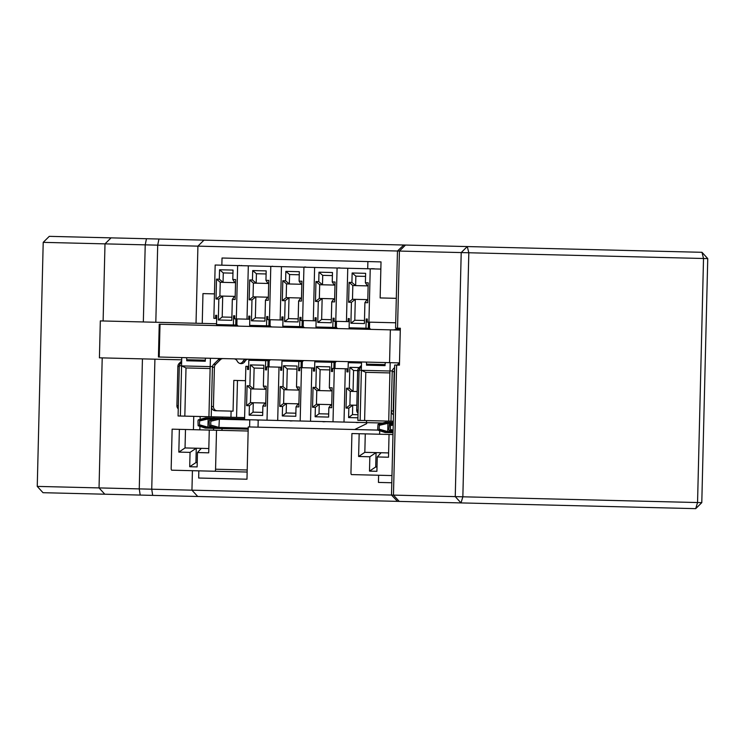 <?xml version="1.0" encoding="UTF-8"?>
<svg xmlns="http://www.w3.org/2000/svg" width="745" height="745" viewBox="0 0 745 745"><rect width="100%" height="100%" fill="white"/><g stroke="black" fill="none" stroke-linecap="round" stroke-linejoin="round"><path stroke-width="1.12" d="M104.803 494.205L99.038 487.91L37.25 486.401L43.014 492.696L152.678 495.378L695.718 508.649L701.79 502.642L697.553 502.54L695.718 508.649M216.544 323.749L100.324 320.909L99.42 357.824L102.214 357.889L99.038 487.91L455.251 496.617L461.015 502.912L462.85 496.803L697.553 502.54L703.522 258.496L707.75 258.599L701.79 502.642M37.25 486.401L43.21 242.358L461.211 252.574L467.283 246.567L701.986 252.304L707.75 258.599M140.19 495.071L139.259 488.897L142.435 358.876L102.214 357.889M142.435 358.876L181.696 359.835M43.21 242.358L49.282 236.351L467.283 246.567L468.819 252.76L462.85 496.803L455.251 496.617L461.211 252.574L703.522 258.496L701.986 252.304M399.227 501.404L393.462 495.108L396.638 365.087L399.432 365.152L400.335 328.238L395.576 328.126L397.467 251.018L403.771 245.012M378.441 482.425L391.805 482.751L378.441 482.425L378.618 475.245M379.708 430.74L379.624 434.233M246.977 479.212L198.664 478.029L246.977 479.212L248.253 426.922L377.827 430.089M198.664 478.029L198.841 470.859M199.837 429.837L199.921 426.345M200.098 419.388L200.163 416.511M396.638 365.087L394.673 365.041L391.498 495.062L397.504 501.357M214.458 293.884L202.966 293.604L202.24 323.404M221.852 265.192L222.029 258.012L381.021 261.895L367.89 261.579L367.713 268.759M396.312 298.335L380.146 297.935L381.021 261.895M400.288 330.091L159.234 324.196L158.434 357.004L399.488 362.899M285.205 360.105A2.049 1.974 91.4 0 0 283.472 361.092M284.599 361.12A2.049 1.974 -88.6 0 1 286.331 360.133M298.596 370.693L299.723 370.721L298.596 370.693L298.82 361.465L301.455 361.53A2.049 1.974 91.4 0 0 301.166 362.545L301.036 367.676M298.82 361.465L281.964 361.055L281.74 370.284L280.623 370.256L280.697 367.183L279.012 367.136L277.708 420.459L382.651 423.02M302.163 367.704L302.284 362.573A2.049 1.974 -88.6 0 1 304.314 360.571M303.187 360.543A2.049 1.974 91.4 0 0 301.455 361.53M331.423 371.494L332.549 371.522L331.423 371.494L331.646 362.266L314.79 361.856L314.567 371.085L313.449 371.057L313.524 367.983L301.483 367.685L300.179 421.009M299.723 370.721L299.797 367.648L301.483 367.685M297.022 366.037L296.51 386.953L299.322 387.028L298.838 406.919L296.026 406.844L295.793 416.278L282.308 415.952L282.541 406.519L279.738 406.453L280.222 386.562L283.026 386.627L283.538 365.711L297.022 366.037M281.74 370.284L280.623 370.256M281.815 367.201L280.697 367.183M299.248 390.101L298.549 390.082L296.51 386.953M296.026 406.844L298.214 403.827L298.913 403.837M282.308 415.952L286.192 412.972L295.867 413.205M298.214 403.827L286.415 403.539L286.192 412.972M298.549 390.082L283.947 389.728L283.612 403.464L286.415 403.539L282.541 406.519M296.948 369.11L287.263 368.877L286.76 389.793L283.026 386.627M283.947 389.728L280.222 386.562M287.263 368.877L283.538 365.711M283.612 403.464L279.738 406.453M290.103 420.757L288.958 420.729M290.094 420.962L290.82 420.776M290.811 420.981L293.232 420.832M288.93 420.729L287.747 420.702M318.031 360.906A2.049 1.974 91.4 0 0 316.299 361.893M317.426 361.921A2.049 1.974 -88.6 0 1 319.158 360.934M331.646 362.266L334.281 362.331A2.049 1.974 91.4 0 0 333.993 363.355L333.862 368.477M334.989 368.505L335.11 363.374A2.049 1.974 -88.6 0 1 337.14 361.372M336.014 361.353A2.049 1.974 91.4 0 0 334.281 362.331M361.511 363.001L348.26 362.675L348.036 371.904L346.919 371.876L346.993 368.803L334.309 368.486L333.006 421.81M332.549 371.522L332.624 368.449L334.309 368.486M311.838 367.937L310.535 421.26M329.849 366.838L329.337 387.754L332.149 387.828L331.665 407.72L328.852 407.655L328.62 417.088L315.135 416.753L315.368 407.319L312.565 407.254L313.049 387.363L315.852 387.428L316.364 366.512L329.849 366.838M314.567 371.085L313.449 371.057M314.641 368.011L313.524 367.983M332.074 390.901L331.376 390.883L329.337 387.754M328.852 407.655L331.041 404.628L331.739 404.647M315.135 416.753L319.018 413.773L328.694 414.006M331.041 404.628L319.242 404.339L319.018 413.773M331.376 390.883L316.774 390.529L316.439 404.265L319.242 404.339L315.368 407.319M329.774 369.92L320.089 369.678L319.586 390.594L315.852 387.428M316.774 390.529L313.049 387.363M320.089 369.678L316.364 366.512M316.439 404.265L312.565 407.254M322.93 421.558L321.784 421.53M322.92 421.763L323.647 421.577M323.647 421.782L326.059 421.642M321.756 421.53L320.574 421.502M351.5 361.725A2.049 1.974 91.4 0 0 349.768 362.713M350.895 362.74A2.049 1.974 -88.6 0 1 352.627 361.753M366.475 422.629L366.521 420.571M345.308 368.756L344.004 422.08M357.926 417.796L348.604 417.572L348.837 408.139L346.034 408.074L346.518 388.182L349.321 388.247L349.833 367.332L359.22 367.555M348.036 371.904L346.919 371.876M348.111 368.822L346.993 368.803M348.604 417.572L352.487 414.592L358 414.723M356.827 405.252L352.711 405.159L352.487 414.592M357.162 391.516L350.243 391.349L349.908 405.084L352.711 405.159L348.837 408.139M357.674 370.6L353.558 370.498L353.046 391.414L349.321 388.247M350.243 391.349L346.518 388.182M353.558 370.498L349.833 367.332M349.908 405.084L346.034 408.074M355.43 422.359L356.399 422.378M356.389 422.583L357.116 422.396M357.106 422.601L359.528 422.452M355.225 422.35L354.043 422.322M397.02 328.983L400.316 329.057M399.208 328.21L395.93 329.365A10.253 9.862 -88.6 0 1 392.55 329.895M371.41 329.383A2.049 1.974 -88.6 0 1 369.483 327.279L369.613 322.157M349.34 318.581L348.213 318.553L349.34 318.581L349.116 327.809L368.598 328.284A2.049 1.974 91.4 0 0 370.284 329.355M350.625 327.847A2.049 1.974 91.4 0 0 352.301 328.918M353.428 328.945A2.049 1.974 -88.6 0 1 351.742 327.875M367.322 319.018L366.195 318.99L367.322 319.018L367.238 322.101L368.924 322.138L370.228 268.815L380.844 269.075M370.228 268.815L347.757 268.265L346.453 321.589L335.781 321.328L337.085 268.004L347.757 268.265M349.265 321.654L346.453 321.589M366.195 318.99L365.972 328.219M348.213 318.553L348.138 321.626M350.914 323.237L351.426 302.321L348.613 302.247L349.098 282.355L351.91 282.429L352.143 272.996L365.627 273.322L365.395 282.755L368.207 282.821L367.713 302.721L364.91 302.647L364.398 323.563L350.914 323.237L354.788 320.257L364.473 320.49M368.486 322.129L368.356 327.251A2.049 1.974 91.4 0 0 368.598 328.284M395.707 322.79L368.924 322.138M364.91 302.647L367.099 299.62L355.3 299.332L354.788 320.257M368.123 285.903L352.823 285.531L352.487 299.267L355.3 299.332L351.426 302.321M352.143 272.996L355.868 276.162L355.635 285.596L351.91 282.429M352.823 285.531L349.098 282.355M365.553 276.395L355.868 276.162M367.434 285.884L365.395 282.755M367.099 299.62L367.788 299.639M352.487 299.267L348.613 302.247M373.04 268.684L372.314 268.871M372.1 268.656L370.787 268.833M374.158 268.712L373.245 268.889M374.8 268.926L376.449 268.973M376.57 268.973L378.209 269.01M338.258 328.573A2.049 1.974 -88.6 0 1 336.34 326.468L336.461 321.346M316.187 317.77L315.07 317.743L316.187 317.77L315.964 326.999L335.455 327.474A2.049 1.974 91.4 0 0 337.131 328.545M317.472 327.036A2.049 1.974 91.4 0 0 319.158 328.107M320.276 328.135A2.049 1.974 -88.6 0 1 318.599 327.064M337.085 268.004L314.613 267.455L313.31 320.778L302.628 320.518L303.932 267.194L314.613 267.455M316.113 320.844L313.31 320.778M333.043 318.18L334.17 318.208L333.043 318.18L332.819 327.409M315.07 317.743L314.995 320.816M334.17 318.208L334.095 321.291L335.781 321.328M317.761 322.427L318.273 301.511L315.47 301.436L315.954 281.545L318.758 281.619L318.99 272.186L332.475 272.512L332.242 281.945L335.054 282.01L334.57 301.911L331.758 301.837L331.246 322.753L317.761 322.427L321.644 319.447L331.32 319.679M335.334 321.319L335.213 326.44A2.049 1.974 91.4 0 0 335.455 327.474M331.758 301.837L333.946 298.81L322.147 298.522L321.644 319.447M334.98 285.093L319.679 284.72L319.344 298.456L322.147 298.522L318.273 301.511M318.99 272.186L322.715 275.352L322.492 284.786L318.758 281.619M319.679 284.72L315.954 281.545M332.4 275.585L322.715 275.352M334.281 285.074L332.242 281.945M333.946 298.81L334.645 298.829M319.344 298.456L315.47 301.436M339.888 267.874L339.161 268.06M338.994 267.846L337.643 268.023M341.657 268.116L343.296 268.163M343.417 268.163L345.065 268.2M305.115 327.763A2.049 1.974 -88.6 0 1 303.187 325.658L303.317 320.536M283.044 316.96L281.917 316.932L283.044 316.96L282.821 326.189L302.302 326.664A2.049 1.974 91.4 0 0 303.988 327.735M284.329 326.226A2.049 1.974 91.4 0 0 286.005 327.297M287.132 327.325A2.049 1.974 -88.6 0 1 285.447 326.254M303.932 267.194L281.461 266.645L280.157 319.968L269.485 319.707L270.789 266.384L281.461 266.645M282.97 320.033L280.157 319.968M299.9 317.37L301.027 317.398L299.9 317.37L299.676 326.599M281.917 316.932L281.843 320.005M301.027 317.398L300.943 320.48L302.628 320.518M284.618 321.617L285.13 300.701L282.318 300.626L282.802 280.735L285.614 280.809L285.847 271.376L299.332 271.702L299.099 281.135L301.911 281.2L301.418 301.101L298.615 301.027L298.102 321.942L284.618 321.617L288.492 318.637L298.177 318.869M302.191 320.508L302.07 325.63A2.049 1.974 91.4 0 0 302.302 326.664M298.615 301.027L300.803 298L289.004 297.711L288.492 318.637M301.827 284.283L286.527 283.91L286.192 297.646L289.004 297.711L285.13 300.701M285.847 271.376L289.572 274.542L289.339 283.975L285.614 280.809M286.527 283.91L282.802 280.735M299.257 274.775L289.572 274.542M301.138 284.264L299.099 281.135M300.803 298L301.492 298.019M286.192 297.646L282.318 300.626M306.726 267.269L306.018 267.25M305.804 267.036L304.454 267.008M308.505 267.306L310.153 267.353M310.274 267.353L311.913 267.39M396.88 329.029A2.049 1.974 -88.6 0 1 395.176 329.961M271.962 326.953A2.049 1.974 -88.6 0 1 270.044 324.848L270.165 319.726M249.892 316.15L248.774 316.122L249.892 316.15L249.668 325.379L269.159 325.854A2.049 1.974 91.4 0 0 270.835 326.925M251.177 325.416A2.049 1.974 91.4 0 0 252.862 326.487M253.989 326.515A2.049 1.974 -88.6 0 1 252.304 325.444M270.789 266.384L248.318 265.835L247.014 319.158L236.333 318.897L237.636 265.574L248.318 265.835M249.817 319.223L247.014 319.158M266.747 316.56L267.874 316.588L266.747 316.56L266.524 325.788M248.774 316.122L248.7 319.195M267.874 316.588L267.8 319.67L269.485 319.707M251.465 320.806L251.978 299.89L249.175 299.816L249.659 279.924L252.462 279.999L252.695 270.565L266.179 270.891L265.946 280.325L268.759 280.39L268.274 300.291L265.462 300.216L264.95 321.132L251.465 320.806L255.349 317.826L265.024 318.059M269.038 319.698L268.917 324.82A2.049 1.974 91.4 0 0 269.159 325.854M265.462 300.216L267.651 297.19L255.861 296.901L255.349 317.826M268.684 283.472L253.384 283.1L253.049 296.836L255.861 296.901L251.978 299.89M252.695 270.565L256.42 273.732L256.196 283.165L252.462 279.999M253.384 283.1L249.659 279.924M266.105 273.964L256.42 273.732M267.995 283.454L265.946 280.325M267.651 297.19L268.349 297.208M253.049 296.836L249.175 299.816M273.583 266.459L272.866 266.44M272.661 266.226L271.348 266.403M275.361 266.496L277 266.542M277.121 266.542L278.77 266.58M238.819 326.142A2.049 1.974 -88.6 0 1 236.891 324.038L237.022 318.916M216.748 315.34L215.622 315.312L216.748 315.34L216.525 324.569L236.007 325.044A2.049 1.974 91.4 0 0 237.692 326.114M218.034 324.606A2.049 1.974 91.4 0 0 219.71 325.677M220.837 325.705A2.049 1.974 -88.6 0 1 219.151 324.634M237.636 265.574L215.165 265.024L213.862 318.348L216.674 318.413M233.604 315.75L234.731 315.778L233.604 315.75L233.381 324.978M215.622 315.312L215.547 318.385M234.731 315.778L234.647 318.86L236.333 318.897M218.322 319.996L218.834 299.08L216.022 299.006L216.506 279.114L219.319 279.189L219.552 269.755L233.036 270.081L232.803 279.515L235.616 279.58L235.122 299.481L232.319 299.406L231.807 320.322L218.322 319.996L222.196 317.016L231.881 317.249M235.895 318.888L235.774 324.01A2.049 1.974 91.4 0 0 236.007 325.044M232.319 299.406L234.507 296.38L222.708 296.091L222.196 317.016M235.532 282.662L220.231 282.29L219.896 296.026L222.708 296.091L218.834 299.08M219.552 269.755L223.276 272.921L223.044 282.355L219.319 279.189M220.231 282.29L216.506 279.114M232.962 273.154L223.276 272.921M234.843 282.644L232.803 279.515M234.507 296.38L235.197 296.398M219.896 296.026L216.022 299.006M240.43 265.648L239.722 265.63M239.508 265.416L238.195 265.592M241.566 265.471L240.654 265.648M242.209 265.686L243.857 265.732M243.978 265.732L245.617 265.769M252.061 359.295A2.049 1.974 91.4 0 0 250.329 360.282M251.447 360.31A2.049 1.974 -88.6 0 1 253.188 359.323M265.453 369.883L266.57 369.911L265.453 369.883L265.676 360.654L268.302 360.72A2.049 1.974 91.4 0 0 268.014 361.735L267.893 366.866M265.676 360.654L248.821 360.245L248.597 369.473L247.47 369.446L247.545 366.372L245.859 366.326L244.556 419.649L277.708 420.459M269.01 366.894L269.141 361.763A2.049 1.974 -88.6 0 1 271.161 359.76M270.035 359.733A2.049 1.974 91.4 0 0 268.302 360.72M279.012 367.136L268.33 366.875L267.027 420.199M266.57 369.911L266.645 366.838L268.33 366.875M263.879 365.227L263.367 386.143L266.17 386.217L265.686 406.109L262.883 406.034L262.65 415.468L249.165 415.142L249.398 405.708L246.586 405.643L247.07 385.752L249.882 385.817L250.394 364.901L263.879 365.227M248.597 369.473L247.47 369.446M248.672 366.4L247.545 366.372M266.095 389.29L265.406 389.272L263.367 386.143M262.883 406.034L265.071 403.017L265.76 403.026M249.165 415.142L253.039 412.162L262.724 412.395M265.071 403.017L253.272 402.728L253.039 412.162M265.406 389.272L250.795 388.918L250.46 402.654L253.272 402.728L249.398 405.708M263.804 368.3L254.119 368.067L253.607 388.983L249.882 385.817M250.795 388.918L247.07 385.752M254.119 368.067L250.394 364.901M250.46 402.654L246.586 405.643M255.982 419.929L256.951 419.947M256.951 420.152L257.677 419.966M257.668 420.171L260.089 420.022M255.777 419.919L255.107 419.901M394.617 367.574L393.444 368.728A4.107 3.949 91.4 0 0 392.215 371.606L391.255 410.923A4.107 3.949 91.4 0 0 393.462 414.704M394.552 370.014A4.107 3.949 -88.6 0 0 394.189 371.653L393.22 410.97A4.107 3.949 -88.6 0 0 393.518 412.618M399.478 363.197A4.107 3.949 91.4 0 0 398.156 364.072L397.113 365.097M361.455 365.348L358.894 367.89A4.107 3.949 91.4 0 0 357.665 370.759L356.706 410.076A4.107 3.949 91.4 0 0 358.038 413.252M357.665 370.759L359.071 370.796L358.112 410.113L356.706 410.076M359.137 370.125A4.107 3.949 -88.6 0 1 360.301 367.918L361.418 366.81M391.972 475.571L351.472 474.584A2.049 0.559 91.4 0 1 350.96 472.526L351.919 433.553L359.165 433.73L358.606 456.489L369.846 456.769L369.492 471.119L376.905 471.306L377.259 456.946L388.499 457.225L389.048 434.465L359.165 433.73M392.978 434.558L389.048 434.465M366.028 362.079A2.049 0.559 91.4 0 1 366.54 364.147L366.512 365.171L385.053 365.627L385.081 364.603A2.049 0.559 91.4 0 1 385.696 362.564M390.184 362.675L389.989 370.88L392.233 370.926L391.004 421.176L388.722 421.121L389.942 371.01L361.372 370.312L360.142 420.422L357.861 420.366L359.09 370.116L361.334 370.172L361.539 361.968M385.053 365.627L366.512 365.171M393.304 421.232L391.004 421.176M388.601 452.923L381.114 452.737L377.259 456.946M365.274 433.879L364.827 452.336L376.057 452.615L375.704 466.966L369.492 471.119M375.704 466.966L377.017 467.003M381.114 452.737L376.057 452.615L369.846 456.769M364.827 452.336L358.606 456.489M360.142 420.422L388.722 421.121M389.896 372.928L365.795 372.332L364.612 420.525M385.407 422.266L378.041 424.287L377.668 429.148L377.92 430.144L378.981 430.172L379.373 425.311L379.121 424.315L378.06 424.287L385.407 422.266L393.276 422.462M379.373 425.311L387.912 423.337L387.717 431.579L393.053 431.7L389.151 430.424L390.212 430.442L390.51 429.465L390.361 424.585L389.3 424.566L393.248 423.477L387.912 423.337L387.661 422.322L379.121 424.315M393.025 432.715L387.409 432.575L387.717 431.579L379.279 429.185M378.981 430.172L387.409 432.575L385.156 432.519L377.92 430.144L385.156 432.519M393.248 423.467L389.272 424.566L388.909 429.427L389.132 430.414L393.053 431.7M393.239 423.914L390.361 424.585M390.603 425.581L393.211 424.985M393.081 430.191L390.51 429.465M390.212 430.442L393.062 431.262M365.795 372.332L361.372 370.312M221.191 358.541A4.107 3.949 91.4 0 0 218.369 359.677L213.657 364.342A4.107 3.949 91.4 0 0 212.437 367.211L211.478 406.528A4.107 3.949 91.4 0 0 215.314 410.728L233.064 411.156L233.818 380.397L237.469 380.49L236.565 417.396L244.611 417.6M213.657 364.342L215.631 364.389A4.107 3.949 -88.6 0 0 214.402 367.257L213.442 406.574A4.107 3.949 -88.6 0 0 217.279 410.774M246.586 359.165A4.107 3.949 91.4 0 0 243.056 361.241A4.6 4.423 -88.6 0 1 240.086 363.486M215.631 364.389L220.334 359.723A4.107 3.949 -88.6 0 1 223.155 358.587M233.8 358.848A4.107 3.949 -88.6 0 1 237.217 361.101A4.6 4.423 91.4 0 0 245.021 361.297A4.107 3.949 -88.6 0 1 248.551 359.211M181.668 360.962L179.107 363.495A4.107 3.949 91.4 0 0 177.878 366.363L176.919 405.68A4.107 3.949 91.4 0 0 178.251 408.856M177.878 366.363L179.284 366.4L178.325 405.718L176.919 405.68M179.359 365.73A4.107 3.949 -88.6 0 1 180.513 363.532L181.631 362.415M247.154 472.032L171.695 470.188A2.049 0.559 91.4 0 1 171.182 468.13L172.132 429.167L179.377 429.344L178.828 452.103L190.059 452.373L189.705 466.733L197.127 466.91L197.472 452.55L208.712 452.83L209.27 430.07L179.377 429.344M214.951 471.25A2.049 0.559 91.4 0 0 215.566 469.21L216.516 430.247L209.27 430.07M213.871 416.846L213.843 418.075M213.592 428.328L213.545 430.172M186.241 357.684A2.049 0.559 91.4 0 1 186.753 359.751L186.734 360.776L205.275 361.232L205.294 360.208A2.049 0.559 91.4 0 1 205.909 358.168M210.407 358.28L210.202 366.484L212.446 366.54L211.226 416.781L208.935 416.725L210.165 366.615L181.584 365.916L180.365 416.027L178.074 415.971L179.303 365.73L181.547 365.786L181.752 357.581M205.275 361.232L186.734 360.776M366.689 422.629L366.661 423.654L354.676 429.52M248.16 431.02L216.516 430.247M258.208 420.189L258.031 427.155M245.505 380.686L237.469 380.49M231.099 411.11L230.95 417.265L236.565 417.396M230.95 417.265L211.226 416.781M249.603 426.95L249.78 419.77M208.814 448.527L201.327 448.341L197.472 452.55M185.486 429.493L185.039 447.95L196.27 448.22L195.926 462.58L189.705 466.733M195.926 462.58L197.229 462.608M201.327 448.341L196.27 448.22L190.059 452.373M185.039 447.95L178.828 452.103M222.299 417.051L222.271 418.28M222.019 428.533L221.973 430.377M180.365 416.027L208.935 416.725M210.118 368.533L186.008 367.946L184.825 416.138M249.78 419.966L219.365 419.221L218.862 428.459L216.609 428.403L209.373 426.028L218.862 428.459L248.197 429.176L205.369 428.124L198.133 425.749L199.194 425.777L199.492 424.79L199.585 420.916L199.343 419.919L198.254 419.901L205.546 417.898M205.62 417.871L244.574 418.83L219.114 418.206L209.494 420.171L216.786 418.169M213.47 419.081L208.134 418.951L207.883 417.926L199.343 419.919M199.585 420.916L208.134 418.951L207.93 427.183L213.266 427.313M199.194 425.777L207.632 428.179L207.93 427.183L199.492 424.79M205.583 417.88L198.254 419.901L197.984 420.878L198.133 425.749L205.331 428.124M216.534 428.375L209.345 426.019L209.215 421.149L209.513 420.171L216.86 418.15L219.114 418.206L219.365 419.221L210.826 421.195L210.574 420.199M210.435 426.056L210.733 425.069L219.17 427.453L248.225 428.161M210.733 425.069L210.826 421.195M186.008 367.946L181.584 365.916M152.678 495.378L151.738 489.195L154.913 359.183M197.723 496.477L191.949 490.182L192.424 470.7M103.117 320.974L104.998 243.866L111.07 237.86M193.43 429.679L193.756 416.353M397.541 328.173L399.422 251.065L405.494 245.058M143.338 321.961L145.219 244.854L146.458 238.726M155.817 322.268L157.698 245.161L158.936 239.033M196.028 323.246L197.919 246.139L203.981 240.132M160.017 324.215L159.216 357.032M389.56 362.657L390.361 329.839M302.284 362.573L301.166 362.545M335.11 363.374L333.993 363.355M368.356 327.251L369.483 327.279M335.213 326.44L336.34 326.468M302.07 325.63L303.187 325.658M268.917 324.82L270.044 324.848M235.774 324.01L236.891 324.038M269.141 361.763L268.014 361.735M394.189 371.653L392.215 371.606M391.255 410.923L393.22 410.97M393.444 368.728L394.589 368.756M399.46 364.1L398.156 364.072M358.894 367.89L360.301 367.918M385.081 364.603L366.54 364.147M214.402 367.257L212.437 367.211M211.478 406.528L213.442 406.574M220.334 359.723L218.369 359.677M245.021 361.297L243.056 361.241M179.107 363.495L180.513 363.532M205.294 360.208L186.753 359.751M215.566 469.21L247.2 469.983"/></g></svg>
